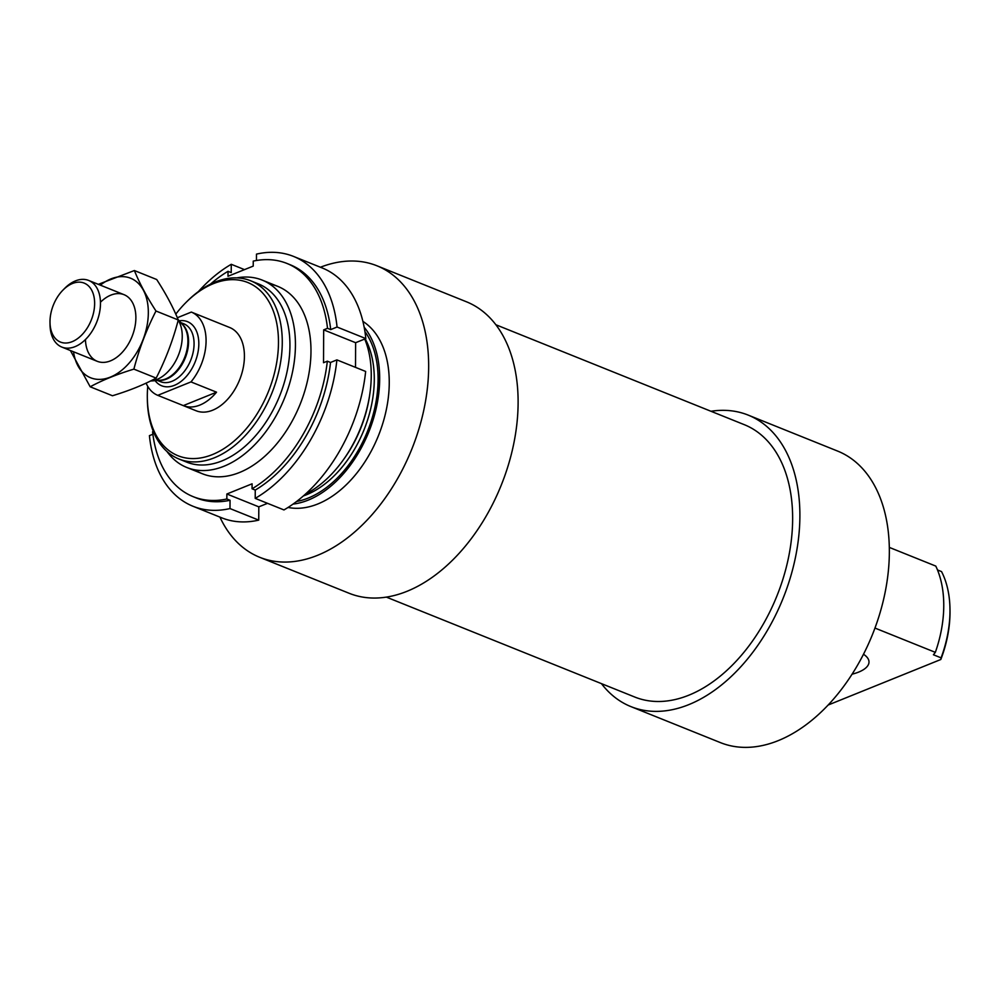 <?xml version="1.0" encoding="UTF-8"?>
<svg xmlns="http://www.w3.org/2000/svg" width="1000" height="1000" viewBox="0 0 1000 1000"><rect width="100%" height="100%" fill="white"/><g stroke="black" fill="none" stroke-linecap="round" stroke-linejoin="round"><path stroke-width="1.5" d="M874.963 628.062L935.337 652.35A101 64.787 111.9 0 0 935.788 566.087L889.312 547.4M937.487 569.963L941.538 571.587A96.062 61.612 111.9 0 1 949.975 608.812A96.062 61.612 111.9 0 1 941.087 657.85L933.413 654.762L935.337 652.35M949.975 608.812L950 610.425A93.362 59.887 111.9 0 1 940.812 659.5L941.087 657.85M828.1 705.05L940.812 659.5M175.787 314.15A93.362 59.887 111.9 0 1 185.538 302.925A93.362 59.887 111.9 0 1 277.013 324.738A93.362 59.887 111.9 0 1 212.438 454.575A93.362 59.887 111.9 0 1 147.325 397.95A93.362 59.887 111.9 0 1 147.738 386.337M177.338 317.738L191.337 312.075L216.9 322.362A44.887 28.788 -68.1 0 0 216.863 322.35L229.638 327.488A44.887 28.788 111.9 0 1 243.162 368.088A44.887 28.788 111.9 0 1 212.675 410.2A44.887 28.788 111.9 0 1 196.137 410.775L183.363 405.637A44.887 28.788 -68.1 0 0 216.537 392.188L183.312 405.613A44.887 28.788 -68.1 0 0 183.363 405.637M185.538 302.925L186.675 301.788A96.062 61.612 111.9 0 1 250.65 280.775A96.062 61.612 111.9 0 1 279.587 367.675A96.062 61.612 111.9 0 1 214.35 457.8A96.062 61.612 111.9 0 1 178.962 459.012A96.062 61.612 111.9 0 1 147.35 399.562L147.325 397.95M250.65 280.775L258.325 283.863A96.062 61.612 111.9 0 1 287.25 370.763A96.062 61.612 111.9 0 1 222.013 460.887A96.062 61.612 111.9 0 1 186.625 462.1L178.962 459.012M236.8 277.887A101 64.787 111.9 0 1 262.188 280.1A101 64.787 111.9 0 1 292.613 371.463A101 64.787 111.9 0 1 224.013 466.225A101 64.787 111.9 0 1 186.812 467.5A101 64.787 111.9 0 1 166.962 451.512M364.725 339.038A101 64.787 111.9 0 1 305.312 494.225M364.175 327.238A101 64.787 111.9 0 1 372.55 421.6A101 64.787 111.9 0 1 308.25 500.1A101 64.787 111.9 0 1 293.025 504.1M362.9 321.388A101 64.787 111.9 0 1 385.125 414.975A101 64.787 111.9 0 1 317.838 503.963A101 64.787 111.9 0 1 288.062 507.45M320.412 267.238A157.1 100.775 111.9 0 1 376.95 265.788A157.1 100.775 111.9 0 1 411.812 449.137A157.1 100.775 111.9 0 1 259.688 557.288A157.1 100.775 111.9 0 1 219.913 517.1M376.95 265.788L466.4 301.762A157.1 100.775 111.9 0 1 501.262 485.125A157.1 100.775 111.9 0 1 349.137 593.275L259.688 557.288M495.875 324.75L744.325 424.688A146.775 94.15 111.9 0 1 788.538 557.463A146.775 94.15 111.9 0 1 688.85 695.188A146.775 94.15 111.9 0 1 634.775 697.038L386.325 597.1M710.987 411.275A157.1 100.775 111.9 0 1 748.175 415.1A157.1 100.775 111.9 0 1 783.037 598.462A157.1 100.775 111.9 0 1 630.925 706.612A157.1 100.775 111.9 0 1 601.438 683.625M748.175 415.1L837.638 451.087A157.1 100.775 111.9 0 1 872.5 634.45A157.1 100.775 111.9 0 1 720.375 742.6L630.925 706.612M852.062 674.188A35.913 14.475 -179.7 0 0 869 662A35.913 14.475 -179.7 0 0 863.487 654.25M152.875 434.25L149.412 435.65A134.662 86.375 111.9 0 0 192.987 506.262A134.662 86.375 111.9 0 0 229.988 508.562L230.037 500.275L226.838 498.988L226.863 494L252.087 483.812L252.062 488.787A125.688 80.625 111.9 0 0 327.337 361.175L330.525 362.463A125.688 80.625 111.9 0 1 255.25 490.075L255.212 498.375L283.962 509.938A134.662 86.375 111.9 0 0 365.65 371.45L336.9 359.888A134.662 86.375 111.9 0 1 255.212 498.375M252.062 488.787L255.25 490.075M230.037 500.275A125.688 80.625 111.9 0 1 196.337 497.938L193.137 496.65A125.688 80.625 111.9 0 1 152.587 431.788L153.35 431.488M226.838 498.988A125.688 80.625 111.9 0 1 193.137 496.65M210.4 284.188A125.688 80.625 111.9 0 1 228.025 271.312L231.225 272.6L231.262 264.3L244.5 269.625M336.9 359.888L330.525 362.463M198.375 291.613A134.662 86.375 111.9 0 1 231.262 264.3M229.988 508.562L258.738 520.125A134.662 86.375 111.9 0 1 221.737 517.837L192.987 506.262M327.337 361.175L323.512 362.713L323.688 329.862L327.512 328.312L330.7 329.6L337.062 327.025L365.825 338.587A134.662 86.375 111.9 0 0 322.25 267.975L293.488 256.4A134.662 86.375 111.9 0 1 337.062 327.025M228.025 271.312L228 276.288L253.225 266.1L253.25 261.112A125.688 80.625 111.9 0 1 286.95 263.45A125.688 80.625 111.9 0 1 327.512 328.312M269.65 284.012A101 64.787 111.9 0 1 300.15 404.225A101 64.787 111.9 0 1 194.9 469.837M286.95 263.45L290.138 264.738A125.688 80.625 111.9 0 1 330.7 329.6M256.462 260.5L256.488 254.112A134.662 86.375 111.9 0 1 293.488 256.4M323.688 329.862L355.625 342.713L365.825 338.587M355.625 342.713L355.5 367.375M258.738 520.125L258.812 506.85L267.538 503.325M226.863 494L258.812 506.85M191.337 312.075A44.887 28.788 111.9 0 1 190.975 381.912L157.762 395.337A44.887 28.788 111.9 0 1 146.1 383.125M190.975 381.912L216.537 392.188M157.762 395.337L183.312 405.613M72.475 283.5A31.775 20.387 111.9 0 1 94.637 303.3A31.775 20.387 111.9 0 1 72.575 341.5A31.775 20.387 111.9 0 1 50 322.4A31.775 20.387 111.9 0 1 63.012 290.05A31.775 20.387 111.9 0 1 72.475 283.5M63.012 290.05L64.737 288.3A35.913 23.038 111.9 0 1 75.425 280.9A35.913 23.038 111.9 0 1 88.663 280.45A35.913 23.038 111.9 0 1 96.625 322.362A35.913 23.038 111.9 0 1 61.863 347.088A35.913 23.038 111.9 0 1 50.038 324.85L50 322.4M178.225 320.138A35.913 23.038 111.9 0 1 177.488 357.375A35.913 23.038 111.9 0 1 150.762 381.012A35.913 23.038 111.9 0 1 150.45 381.037M134.388 270.538L156.688 279.513C165.975 293.837 173.162 307.325 178.275 319.975C173 340.188 165.625 359.562 156.163 378.1C143.887 384.75 129.325 390.625 112.475 395.75L90.188 386.788C102.475 380.138 117.037 374.25 133.875 369.125C139.15 348.913 146.512 329.538 155.975 311.012C146.688 296.675 139.488 283.188 134.388 270.538L98.312 284.337M70.375 350.513L90.188 386.788M156.163 378.1L133.875 369.125M178.275 319.975L155.975 311.012M85.45 339.562A35.913 23.038 -68.1 0 0 121.175 353.462A35.913 23.038 -68.1 0 0 135.875 316.925A35.913 23.038 -68.1 0 0 100.463 302.213M73.537 351.788A53.637 34.413 -68.1 0 0 118.438 372.725A53.637 34.413 -68.1 0 0 147.225 301.137A53.637 34.413 -68.1 0 0 100.337 285.15M369.663 395.125A96.062 61.612 111.9 0 1 344 458.925M365.2 338.837A96.062 61.612 111.9 0 1 365.163 426.887A96.062 61.612 111.9 0 1 306.35 494.812A96.062 61.612 111.9 0 1 303.4 495.925M364.925 331.6A98.75 63.338 111.9 0 1 370.4 423.5A98.75 63.338 111.9 0 1 308.263 498.05A98.75 63.338 111.9 0 1 296.6 501.475M179.2 320.812A34.562 22.175 111.9 0 1 195.125 361.975A34.562 22.175 111.9 0 1 155.125 380.662M178.1 319.575L182.7 324.75A31.4 20.137 111.9 0 1 184.537 357.725A31.4 20.137 111.9 0 1 160.375 380.238L150.762 381.012M181.625 323.55A31.2 20.013 111.9 0 1 185.238 358A31.2 20.013 111.9 0 1 158.775 380.375M180.775 322.587L183.8 323.8A31.2 20.013 111.9 0 1 190.725 360.213A31.2 20.013 111.9 0 1 160.512 381.688L157.5 380.475M186.812 467.5L202.35 473.75M262.188 280.1L277.738 286.35M61.863 347.088L97.25 361.325M88.663 280.45L124.062 294.688"/></g></svg>
